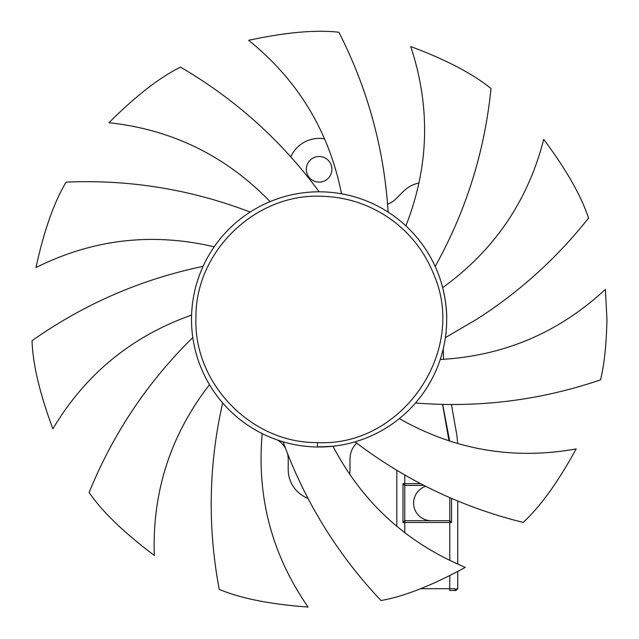 <?xml version="1.0" encoding="UTF-8"?>
<svg xmlns="http://www.w3.org/2000/svg" width="639" height="639" viewBox="0 0 639 639"><rect width="100%" height="100%" fill="white"/><g stroke="black" fill="none" stroke-linecap="round" stroke-linejoin="round"><path stroke-width="0.96" d="M320.69 196.245C254.905 193.697 195.087 251.982 195.941 317.823C193.393 383.608 251.678 443.426 317.527 442.571C401.444 447.084 467.564 351.746 433.889 274.722C425.023 252.333 410.901 234.01 391.507 219.76C370.324 204.6 346.721 196.764 320.69 196.245M320.746 191.828A127.592 127.592 0 0 0 191.516 319.412A127.592 127.592 0 0 0 317.463 446.988A127.592 127.592 0 0 0 446.693 319.412C446.909 310.386 445.567 299.795 442.675 287.638C494.243 250.368 527.918 200.942 543.709 139.374C566.338 169.67 581.282 195.917 588.543 218.107C556.849 258.124 519.507 291.887 476.518 319.412L445.391 337.608C446.11 333.486 446.549 327.416 446.693 319.412A127.592 127.592 0 0 0 320.746 191.828A127.592 127.592 0 0 1 446.693 319.412M415.502 402.993C478.771 408.049 540.45 400.333 600.54 379.854C604.27 364.669 606.411 344.525 606.962 319.412L605.389 289.379C558.813 332.639 503.764 356.011 440.239 359.493M283.117 441.821C292.75 468.443 304.747 493.963 319.109 518.381C336.649 548.086 357.289 575.467 381.036 600.524C404.032 596.491 432.132 585.428 465.344 567.344C406.652 542.95 362.521 502.581 332.967 446.246L316.744 446.981M355.012 441.845C405.501 480.296 461.558 507.158 523.181 522.414C540.346 506.591 558.015 482.094 576.178 448.921C513.612 460.136 454.664 450.032 399.335 418.617M222.652 402.929C208.649 464.833 207.499 526.983 219.225 589.374C240.751 598.416 270.369 604.31 308.086 607.05C271.894 554.796 256.598 496.982 262.19 433.601M192.81 337.52C147.561 382.026 112.999 433.697 89.125 492.517C102.344 511.759 124.078 532.734 154.318 555.427C152.13 491.902 170.517 434.999 209.488 384.702M203.066 266.367C140.931 279.339 83.925 304.124 32.038 340.699C32.757 364.038 39.706 393.424 52.877 428.873C85.378 374.246 131.618 336.314 191.588 315.075M250.161 212.052C190.877 189.376 129.525 179.399 66.105 182.123C54.091 202.14 44.043 230.623 35.96 267.565C92.831 239.178 152.242 232.269 214.177 246.822M319.149 191.82C281.535 140.692 235.312 99.133 180.486 67.127C159.558 77.479 135.708 96.01 108.942 122.712C172.131 129.581 225.839 155.884 270.073 201.612M388.121 212.092C384.119 148.751 367.705 88.797 338.886 32.238C315.682 29.626 285.601 32.317 248.643 40.313C298.086 80.258 329.053 131.418 341.546 193.809M435.183 266.447C466.063 210.99 484.666 151.683 491 88.517C472.892 73.781 446.134 59.778 410.717 46.527C430.718 106.857 429.112 166.643 405.885 225.871M324.628 138.895A30.904 30.904 0 0 0 290.809 156.882M319.109 156.499A12.804 12.804 0 0 1 331.913 169.303A12.804 12.804 0 0 1 319.109 182.107A12.804 12.804 0 0 1 306.305 169.303A12.804 12.804 0 0 1 319.109 156.499M425.71 486.303A17.66 17.66 0 0 0 431.245 520.729M449.784 575.891L449.784 590.484L455.966 590.484L457.732 588.719L457.732 571.681M457.732 564.141L457.732 501.008M457.716 443.53L456.933 435.638L451.438 404.511M443.546 359.326L443.298 348.67M419.016 182.994A30.904 30.904 0 0 0 403.393 191.412L395.9 198.913A22.077 22.077 0 0 1 387.569 204.145M277.63 440.071A22.077 22.077 0 0 1 285.577 448.474M287.542 453.546A22.077 22.077 0 0 1 288.205 458.914L288.205 469.513A30.904 30.904 0 0 0 307.99 498.356M349.637 474.322A30.904 30.904 0 0 0 350.012 469.513L350.012 458.914A22.077 22.077 0 0 1 356.674 443.107M396.811 470.288L396.811 526.288M404.759 532.67L404.759 474.961M449.784 497.637L449.784 520.729L404.759 520.729L404.759 485.408L423.969 485.408L404.759 485.408L402.985 483.643L402.985 522.494L404.759 520.729L449.784 520.729L449.784 560.467M442.651 404.391L449.688 441.086M455.966 590.484L449.784 590.484M448.993 440.862L442.563 404.391M457.732 588.719L456.837 588.719L455.072 590.484L455.072 588.719L420.75 588.719M451.549 498.404L451.549 522.494L449.784 520.729M317.527 442.571L317.463 446.988M402.985 483.643L420.566 483.643M451.549 522.494L402.985 522.494"/></g></svg>
